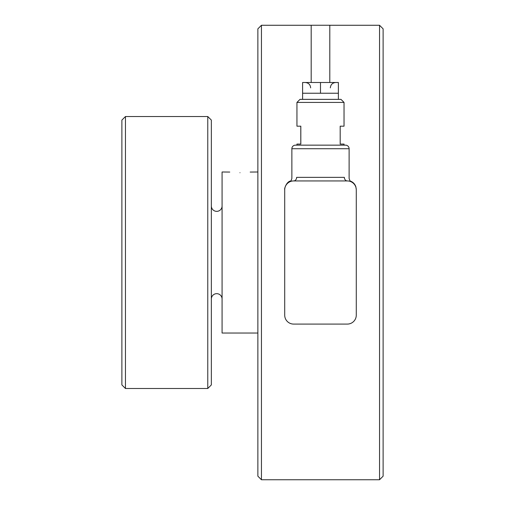 <?xml version="1.0" encoding="UTF-8"?>
<svg xmlns="http://www.w3.org/2000/svg" width="505" height="505" viewBox="0 0 505 505"><rect width="100%" height="100%" fill="white"/><g stroke="black" fill="none" stroke-linecap="round" stroke-linejoin="round"><path stroke-width="0.76" d="M379.539 340.774L379.539 479.75L383.118 476.171L383.118 28.848L379.539 25.269L379.539 340.774M261.445 479.75L257.866 476.171L257.866 28.848L261.445 25.269L261.445 479.75L379.539 479.75M311.187 82.498L311.187 25.25L329.797 25.25L329.797 82.498M300.008 99.365L340.982 99.365L300.027 99.346L296.946 102.427L344.038 102.427L344.038 126.187L340.187 126.187L340.187 144.077L344.038 144.077L344.038 145.15M296.946 102.427L296.946 126.187L300.822 126.187L300.822 144.077L296.946 144.077L296.946 145.15M300.797 144.077L300.797 126.187L300.803 144.077M300.816 126.187L300.816 144.077M320.486 82.498L320.486 93.236L302.596 93.236L302.596 82.498L338.388 82.498L338.388 99.346M320.486 93.236L338.382 93.236L338.382 82.498M353.658 183.555A8.945 8.945 0 0 1 356.277 189.886L356.277 315.133A8.945 8.945 0 0 1 347.333 324.084L293.651 324.084A8.945 8.945 0 0 1 284.706 315.133L284.706 189.886A8.945 8.945 0 0 1 293.651 180.935C290.167 180.935 290.167 180.935 293.651 180.935L347.333 180.935C350.817 180.935 350.817 180.935 347.333 180.935A8.945 8.945 0 0 1 353.658 183.555M347.333 180.935A3.579 2.979 90 0 1 344.353 177.356C350.685 178.707 350.685 178.707 344.353 177.356L296.637 177.356C290.306 178.707 290.306 178.707 296.637 177.356A3.579 2.979 -90 0 1 293.651 180.935M349.119 148.729A3.579 3.579 0 0 0 345.546 145.15L295.444 145.15A3.579 3.579 0 0 0 291.865 148.729L349.119 148.729L349.119 178.549L350.028 180.929M207.77 116.522L207.77 388.497L125.461 388.497L125.461 116.522L207.77 116.522L211.349 120.102L211.349 384.917L207.77 388.497M125.461 116.522L121.882 120.102L121.882 384.917L125.461 388.497M222.08 205.989A5.366 5.366 0 0 1 216.714 211.355A5.366 5.366 0 0 1 211.349 205.989M211.349 299.029A5.366 5.366 0 0 1 216.714 293.664A5.366 5.366 0 0 1 222.08 299.029M229.762 172.06L222.08 171.99L222.08 333.029L257.866 333.029M239.976 172.71C226.126 171.927 226.126 171.927 239.976 172.71C253.826 171.927 253.826 171.927 239.976 172.71M250.19 172.06L257.866 171.99M261.445 25.269L311.187 25.269M329.797 25.269L379.539 25.269M340.963 99.346L344.038 102.427M302.602 93.236L302.602 99.346M310.651 87.87C310.335 84.606 308.542 82.82 305.285 82.498M330.333 87.87C330.655 84.606 332.441 82.82 335.705 82.498M290.968 180.941C286.474 181.238 284.094 189.287 284.706 189.508M350.015 180.941C352.888 181.926 354.826 183.852 355.836 186.705L356.277 189.482M290.962 180.929L291.865 178.549L291.865 148.729"/></g></svg>
